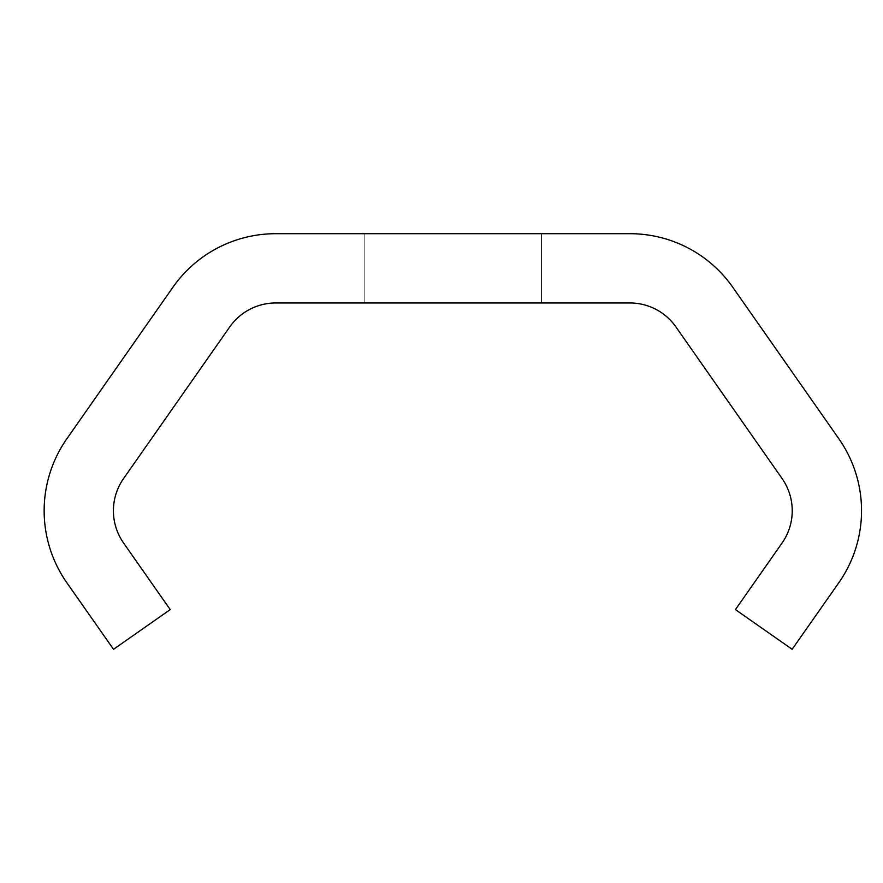 <?xml version="1.0" encoding="UTF-8"?>
<svg xmlns="http://www.w3.org/2000/svg" width="883" height="883" viewBox="0 0 883 883"><rect width="100%" height="100%" fill="white"/><g stroke="black" fill="none" stroke-linecap="round" stroke-linejoin="round"><path stroke-width="0.66" stroke-dasharray="4.42 3.31" d="M541.5 302.968L541.5 233.697L364.171 233.697L541.5 233.697L364.171 233.697L541.5 233.697L364.171 233.697L541.5 233.697L364.171 233.697L541.5 233.697L364.171 233.697L541.5 233.697L364.171 233.697L541.5 233.697L364.171 233.697L541.5 233.697L364.171 233.697L541.5 233.697L364.171 233.697L541.5 233.697L364.171 233.697L541.5 233.697L364.171 233.697L541.5 233.697L364.171 233.697L541.5 233.697L364.171 233.697L541.5 233.697L364.171 233.697L541.5 233.697L364.171 233.697L541.5 233.697L364.171 233.697L541.5 233.697L364.171 233.697L541.5 233.697L364.171 233.697L541.5 233.697L364.171 233.697L541.5 233.697L364.171 233.697L541.5 233.697L364.171 233.697L541.5 233.697L364.171 233.697L541.5 233.697L364.171 233.697L541.5 233.697L364.171 233.697L541.5 233.697L364.171 233.697L541.5 233.697L364.171 233.697L541.5 233.697L364.171 233.697L541.5 233.697L364.171 233.697L541.5 233.697L364.171 233.697L541.5 233.697L364.171 233.697L541.5 233.697L364.171 233.697L541.5 233.697L364.171 233.697L541.5 233.697L364.171 233.697L541.5 233.697L364.171 233.697L541.5 233.697L364.171 233.697L541.5 233.697L364.171 233.697L541.5 233.697L364.171 233.697L541.5 233.697L364.171 233.697L541.5 233.697L364.171 233.697L541.5 233.697L541.5 302.968L541.5 233.697L541.5 302.968L541.5 233.697L541.5 302.968L541.5 233.697L541.5 302.968L541.5 233.697L541.5 302.968L541.5 233.697L541.5 302.968L541.5 233.697L541.5 302.968L541.5 233.697L541.5 302.968L541.5 233.697L541.5 302.968L541.5 233.697L541.5 302.968L541.5 233.697L541.5 302.968L541.5 233.697L541.5 302.968L541.5 233.697L541.5 302.968L541.5 233.697L541.5 302.968L541.5 233.697L541.5 302.968L541.5 233.697L541.5 302.968L541.5 233.697L541.5 302.968L541.5 233.697L541.5 302.968L541.5 233.697L541.5 302.968L541.5 233.697L541.5 302.968L364.171 302.968L364.171 233.697L364.171 302.968L541.5 302.968L541.5 233.697L541.5 302.968L364.171 302.968L364.171 233.697L364.171 302.968L541.5 302.968L364.171 302.968L364.171 233.697L364.171 302.968L541.5 302.968L541.5 233.697L541.5 302.968L364.171 302.968L364.171 233.697L364.171 302.968L541.5 302.968L364.171 302.968L364.171 233.697L364.171 302.968L541.5 302.968L541.5 233.697L541.5 302.968L364.171 302.968L364.171 233.697L364.171 302.968L541.5 302.968L364.171 302.968L364.171 233.697L364.171 302.968L541.5 302.968L541.5 233.697L541.5 302.968L364.171 302.968L364.171 233.697L364.171 302.968L541.5 302.968L364.171 302.968L364.171 233.697L364.171 302.968L541.5 302.968L541.5 233.697L541.5 302.968L364.171 302.968L364.171 233.697L364.171 302.968L541.5 302.968L364.171 302.968L364.171 233.697L364.171 302.968L541.5 302.968L541.5 233.697L541.5 302.968L364.171 302.968L364.171 233.697L364.171 302.968L541.5 302.968L364.171 302.968L364.171 233.697L364.171 302.968L541.5 302.968L541.5 233.697L541.5 302.968L364.171 302.968L364.171 233.697L364.171 302.968L541.5 302.968L364.171 302.968L364.171 233.697L364.171 302.968L541.5 302.968L541.5 233.697L541.5 302.968L364.171 302.968L364.171 233.697L364.171 302.968L541.5 302.968L364.171 302.968L364.171 233.697L364.171 302.968L541.5 302.968L541.5 233.697L541.5 302.968L364.171 302.968L364.171 233.697L364.171 302.968L541.5 302.968L364.171 302.968L364.171 233.697L364.171 302.968L541.5 302.968L541.5 233.697L541.5 302.968L364.171 302.968L364.171 233.697L364.171 302.968L541.5 302.968L364.171 302.968L364.171 233.697L364.171 302.968L541.5 302.968L541.5 233.697L541.5 302.968L364.171 302.968L364.171 233.697L364.171 302.968L541.5 302.968L364.171 302.968L364.171 233.697L364.171 302.968L541.5 302.968L541.5 233.697L541.5 302.968L364.171 302.968L364.171 233.697L364.171 302.968L541.5 302.968L364.171 302.968L364.171 233.697L364.171 302.968L541.5 302.968L541.5 233.697L541.5 302.968L364.171 302.968L364.171 233.697L364.171 302.968L541.5 302.968L364.171 302.968L364.171 233.697L364.171 302.968L541.5 302.968L541.5 233.697L541.5 302.968L364.171 302.968L364.171 233.697L364.171 302.968L541.5 302.968L364.171 302.968L364.171 233.697L364.171 302.968L541.5 302.968L541.5 233.697L541.5 302.968L364.171 302.968L364.171 233.697L364.171 302.968L541.5 302.968L364.171 302.968L364.171 233.697L364.171 302.968L541.5 302.968L541.5 233.697L541.5 302.968L364.171 302.968L364.171 233.697L364.171 302.968L541.5 302.968L364.171 302.968L364.171 233.697L364.171 302.968L541.5 302.968L541.5 233.697L541.5 302.968L364.171 302.968L364.171 233.697L364.171 302.968L541.5 302.968L364.171 302.968L364.171 233.697L364.171 302.968L541.5 302.968L541.5 233.697L541.5 302.968L364.171 302.968L364.171 233.697L364.171 302.968L541.5 302.968L364.171 302.968L364.171 233.697L364.171 302.968L541.5 302.968L364.171 302.968L541.5 302.968L364.171 302.968L541.5 302.968L541.5 233.697L541.5 302.968M44.15 510.771A125.452 125.452 0 0 0 66.887 582.791L113.521 649.303L170.22 609.601L123.576 543.001A56.192 56.192 0 0 1 123.576 478.542L229.746 326.92A56.192 56.192 0 0 1 275.772 302.968L629.888 302.968A56.192 56.192 0 0 1 675.914 326.92L782.073 478.542A56.192 56.192 0 0 1 782.073 543.001L735.44 609.601L792.139 649.303L838.806 582.747A125.452 125.452 0 0 0 838.85 438.763L732.724 287.196A125.452 125.452 0 0 0 629.954 233.697L275.717 233.697A125.452 125.452 0 0 0 172.936 287.218L66.821 438.829A125.452 125.452 0 0 0 44.15 510.771M364.171 302.968L364.171 233.697L364.171 302.968"/><path stroke-width="1.32" d="M44.15 510.771A125.452 125.452 0 0 0 66.887 582.791L113.521 649.303L170.22 609.601L123.576 543.001A56.192 56.192 0 0 1 123.576 478.542L229.746 326.92A56.192 56.192 0 0 1 275.772 302.968L629.888 302.968A56.192 56.192 0 0 1 675.914 326.92L782.073 478.542A56.192 56.192 0 0 1 782.073 543.001L735.44 609.601L792.139 649.303L838.806 582.747A125.452 125.452 0 0 0 838.85 438.763L732.724 287.196A125.452 125.452 0 0 0 629.954 233.697L275.717 233.697A125.452 125.452 0 0 0 172.936 287.218L66.821 438.829A125.452 125.452 0 0 0 44.15 510.771"/></g></svg>
